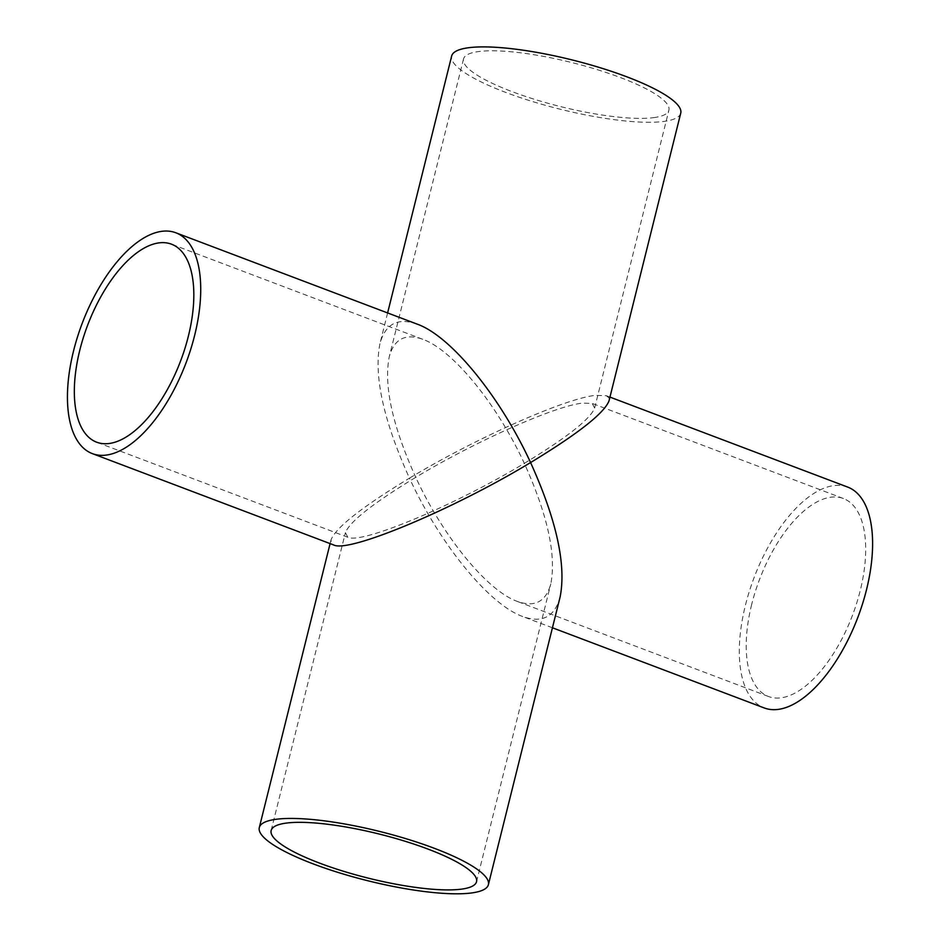 <?xml version="1.0" encoding="UTF-8"?>
<svg xmlns="http://www.w3.org/2000/svg" width="940" height="940" viewBox="0 0 940 940"><rect width="100%" height="100%" fill="white"/><g stroke="black" fill="none" stroke-linecap="round" stroke-linejoin="round"><path stroke-width="0.7" stroke-dasharray="4.7 3.53" d="M524.32 463.361C566.902 437.523 590.344 419.087 594.632 408.066L592.212 403.436L582.377 403.119C554.612 406.103 475.182 441.483 415.738 477.344C392.45 425.785 383.614 385.623 389.242 356.859C394.119 338.952 405.293 333.101 422.777 339.305C452.786 349.997 496.802 403.765 524.32 463.361C454.878 505.391 361.454 544.519 347.835 537.269L345.415 532.639C349.715 521.63 373.145 503.194 415.738 477.344C443.257 536.94 487.261 590.708 517.282 601.412C534.766 607.604 545.94 601.753 550.805 583.857C556.433 555.094 547.609 514.932 524.32 463.361M653.559 117.653A105.844 22.724 -166 0 0 668.904 110.192A105.844 22.724 -166 0 0 571.72 62.534A105.844 22.724 -166 0 0 463.514 58.973A105.844 22.724 -166 0 0 535.33 99.569A105.844 22.724 -166 0 0 653.559 117.653M751.671 604.502A105.844 49.797 -69.3 0 0 768.497 696.505A105.844 49.797 -69.3 0 0 852.533 615.148A105.844 49.797 -69.3 0 0 843.427 498.529A105.844 49.797 -69.3 0 0 751.671 604.502M417.325 324.183C397.82 317.262 385.353 323.795 379.924 343.758C373.65 375.847 383.497 420.638 409.464 478.155C475.781 438.146 564.376 398.689 595.337 395.364L606.312 395.716L608.803 397.702L609.014 400.875M680.748 113.141A118.052 25.345 14 0 1 663.628 121.46A118.052 25.345 14 0 1 531.77 101.309A118.052 25.345 14 0 1 451.67 56.024M560.123 596.947C554.694 616.922 542.227 623.443 522.722 616.534C489.247 604.596 440.167 544.624 409.464 478.155C361.971 506.977 335.827 527.54 331.033 539.83L331.244 543.014L333.747 544.989M847.751 487.108A118.052 55.542 -69.3 0 0 745.408 605.313A118.052 55.542 -69.3 0 0 764.173 707.926M594.632 408.066L668.904 110.192M463.514 58.985L389.242 356.859M422.777 339.305L171.562 244.212M347.835 537.269L96.62 442.176M843.427 498.529L592.212 403.436M768.497 696.505L517.27 601.412M387.609 312.938L379.924 343.758M609.954 397.091L606.312 395.716M552.438 627.779L522.722 616.534M476.533 881.732L550.805 583.857M271.143 830.514L345.415 532.639M330.093 543.614L331.033 539.83"/><path stroke-width="1.41" d="M79.794 350.185A105.844 49.797 -69.3 0 0 96.62 442.176A105.844 49.797 -69.3 0 0 180.656 360.819A105.844 49.797 -69.3 0 0 171.562 244.212A105.844 49.797 -69.3 0 0 79.794 350.185M387.609 312.938L451.658 56.024A118.052 25.345 14 0 1 572.354 59.996A118.052 25.345 14 0 1 680.748 113.141L609.014 400.875C604.22 413.165 578.077 433.728 530.583 462.562C499.892 396.081 450.801 336.109 417.325 324.183L175.874 232.791A118.052 55.542 -69.3 0 0 73.531 350.996A118.052 55.542 -69.3 0 0 92.296 453.597A118.052 55.542 -69.3 0 0 186.038 362.863A118.052 55.542 -69.3 0 0 175.874 232.791M92.296 453.597L333.747 544.989C348.916 553.084 453.127 509.445 530.583 462.562C556.551 520.067 566.397 564.87 560.123 596.947L488.389 884.681A118.052 25.345 14 0 1 471.269 893A118.052 25.345 14 0 1 339.422 872.849A118.052 25.345 14 0 1 259.299 827.564A118.052 25.345 14 0 1 434.397 848.327A118.052 25.345 14 0 1 488.389 884.681M552.438 627.779L764.173 707.926A118.052 55.542 -69.3 0 0 857.914 617.181A118.052 55.542 -69.3 0 0 847.751 487.108L609.954 397.091M319.553 863.108A105.844 22.724 14 0 1 271.143 830.514A105.844 22.724 14 0 1 379.337 834.074A105.844 22.724 14 0 1 476.533 881.732A105.844 22.724 14 0 1 461.188 889.181A105.844 22.724 14 0 1 319.553 863.108M259.299 827.564L330.093 543.614"/></g></svg>
